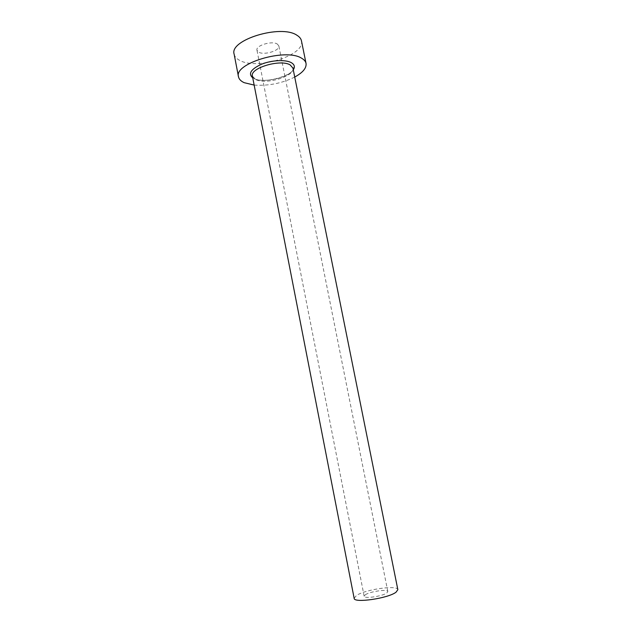 <?xml version="1.0" encoding="UTF-8"?>
<svg xmlns="http://www.w3.org/2000/svg" width="632" height="632" viewBox="0 0 632 632"><rect width="100%" height="100%" fill="white"/><g stroke="black" fill="none" stroke-linecap="round" stroke-linejoin="round"><path stroke-width="0.47" stroke-dasharray="3.16 2.37" d="M277.25 44.003L278.838 45.891C280.26 50.544 264.223 55.521 258.693 52.187L256.971 50.22C255.439 45.591 271.886 40.511 277.25 44.003M365.312 594.775C369.933 591.465 387.811 588.898 387.819 591.576L386.784 592.974C382.407 596.324 364.008 598.97 364.158 596.26L365.312 594.775M354.157 598.33L356.393 595.526C365.099 589.427 397.702 584.758 397.852 589.68M234.132 54.17C234.677 56.738 236.597 58.839 239.891 60.482C257.422 70.247 305.469 55.284 301.456 40.843M254.151 85.083C268.395 86.031 281.919 83.353 294.725 77.049M293.28 69.844C288.389 77.823 263.141 83.377 253.938 78.526L252.745 77.87M252.405 76.109L255.652 79.537C265.93 85.067 295.349 76.148 292.924 68.082M387.819 591.576L278.838 45.891M252.666 77.444L254.198 78.447C263.536 84.404 292.505 75.374 293.193 69.417M364.158 596.26L256.971 50.22"/><path stroke-width="0.95" d="M293.193 69.417L293.509 67.972L292.924 68.082L397.852 589.68L396.035 592.2C388.151 598.401 353.762 603.363 354.157 598.33L252.405 76.109L251.82 76.227L252.666 77.444M294.725 77.049C302.847 72.601 306.615 68.059 306.046 63.421C305.627 61.407 304.158 59.677 301.646 58.239C285.877 47.779 233.571 63.461 238.493 76.796C239.007 79.213 240.903 81.172 244.181 82.681L254.151 85.083M306.046 63.421L301.456 40.843C301.014 38.702 299.521 36.854 296.993 35.297C281.106 24.016 229.053 39.966 234.132 54.17L238.493 76.796M252.745 77.87C247.965 73.707 250.888 69.165 261.498 64.235C271.61 60.135 285.522 59.44 291.281 62.647C294.52 64.535 295.191 66.929 293.28 69.844M292.924 68.082L290.135 64.906C280.466 58.855 249.585 68.13 252.405 76.109"/></g></svg>
